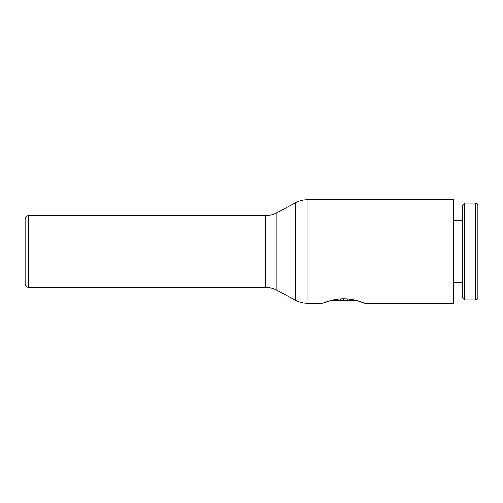 <?xml version="1.0" encoding="UTF-8"?>
<svg xmlns="http://www.w3.org/2000/svg" width="503" height="503" viewBox="0 0 503 503"><rect width="100%" height="100%" fill="white"/><g stroke="black" fill="none" stroke-linecap="round" stroke-linejoin="round"><path stroke-width="0.75" d="M475.429 299.939A2.421 2.421 0 0 0 477.85 297.518L477.85 205.482A2.421 2.421 0 0 0 475.429 203.061L475.429 299.939L464.722 299.939L464.722 203.061L475.429 203.061M464.722 203.061L462.301 205.482L462.301 297.518L464.722 299.939M28.74 215.617L28.74 287.383A3.59 3.59 0 0 1 25.15 283.793L25.15 219.207A3.59 3.59 0 0 1 28.74 215.617L265.553 215.617A23.918 23.918 0 0 0 276.889 212.763L295.72 202.627A23.918 23.918 0 0 1 307.056 199.773L453.687 199.773L453.687 303.227L364.644 303.227L356.879 300.599L330.559 300.599L322.781 303.227C322.58 303.391 332.439 298.751 343.712 298.807C354.992 298.751 364.845 303.391 364.644 303.227M307.056 199.773L307.056 303.227A23.918 23.918 0 0 1 295.72 300.373L295.72 202.627M265.553 215.617L265.553 287.383A23.918 23.918 0 0 1 276.889 290.237L295.72 300.373M25.15 251.5L25.15 223.093M340.418 298.92L340.418 300.838M343.712 298.807L343.712 300.838M347.592 298.964L347.592 300.838M350.893 299.348L350.893 300.838M25.15 279.907L25.15 283.793M276.889 212.763L276.889 290.237M354.477 300.014L354.477 300.838M337.733 299.184L337.733 300.838M453.687 282.598L462.301 282.598M307.056 303.227L322.781 303.227M28.74 287.383L265.553 287.383M453.687 220.402L462.301 220.402"/></g></svg>
